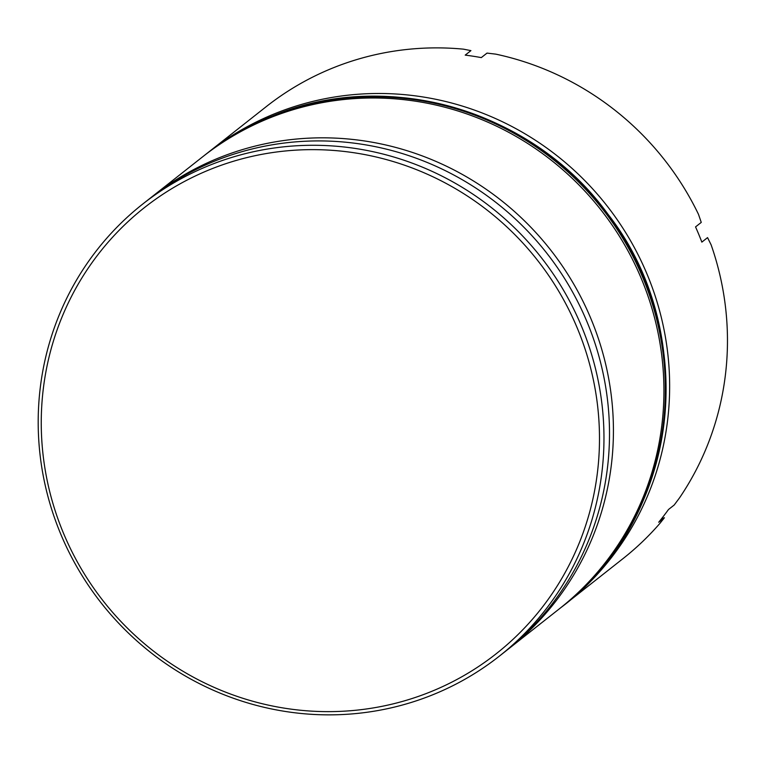 <?xml version="1.0" encoding="UTF-8"?>
<svg xmlns="http://www.w3.org/2000/svg" width="764" height="764" viewBox="0 0 764 764"><rect width="100%" height="100%" fill="white"/><g stroke="black" fill="none" stroke-linecap="round" stroke-linejoin="round"><path stroke-width="1.15" d="M150.298 198.105A287.904 279.719 51.7 0 1 152.256 196.549A287.904 279.719 51.7 0 1 220.605 157.203A287.904 279.719 51.7 0 1 573.096 282.976A287.904 279.719 51.7 0 1 508.834 648.674A287.904 279.719 51.7 0 1 506.857 650.212M206.691 153.631A287.904 279.719 51.7 0 1 208.467 152.217A287.904 279.719 51.7 0 1 276.826 112.862A287.904 279.719 51.7 0 1 629.316 238.635A287.904 279.719 51.7 0 1 565.045 604.334A287.904 279.719 51.7 0 1 563.259 605.737M428.843 692.509A284.065 275.985 -128.3 0 0 577.546 328.74A284.065 275.985 -128.3 0 0 211.895 168.768A284.065 275.985 -128.3 0 0 63.192 532.527A284.065 275.985 -128.3 0 0 428.843 692.509M211.15 164.661A287.904 279.719 51.7 0 1 563.641 290.435A287.904 279.719 51.7 0 1 499.369 656.133A287.904 279.719 51.7 0 1 431.02 695.479A287.904 279.719 51.7 0 1 78.52 569.705A287.904 279.719 51.7 0 1 142.792 204.007A287.904 279.719 51.7 0 1 211.15 164.661M565.045 604.334L622.87 558.732A287.904 279.719 -128.3 0 0 659.924 523.359L664.413 517.744L658.702 522.251A287.904 279.719 -128.3 0 0 668.49 509.512L674.201 505.014L679.559 497.822A287.904 279.719 -128.3 0 0 711.122 244.824L707.559 237.614L701.849 242.112A287.904 279.719 -128.3 0 0 695.546 226.898L701.256 222.4L698.477 214.312A287.904 279.719 -128.3 0 0 495.769 54.139L487.012 53.098L481.301 57.606A287.904 279.719 -128.3 0 0 465.209 55.123L470.92 50.625L463.509 49.163A287.904 279.719 -128.3 0 0 334.642 67.261A287.904 279.719 -128.3 0 0 266.292 106.607L208.467 152.217M508.834 648.674L559.334 608.841A287.904 279.719 -128.3 0 0 623.605 243.143A287.904 279.719 -128.3 0 0 271.115 117.37A287.904 279.719 -128.3 0 0 202.756 156.715L152.256 196.549M499.369 656.133L504.909 651.768A287.904 279.719 -128.3 0 0 569.17 286.07A287.904 279.719 -128.3 0 0 216.68 160.297A287.904 279.719 -128.3 0 0 148.321 199.652L142.792 204.007M664.413 517.744L661.347 518.957M561.483 607.151A287.904 279.719 -128.3 0 0 625.745 241.453A287.904 279.719 -128.3 0 0 273.254 115.679A287.904 279.719 -128.3 0 0 204.895 155.025L204.189 155.589A287.904 279.719 51.7 0 1 272.538 116.243A287.904 279.719 51.7 0 1 625.038 242.016A287.904 279.719 51.7 0 1 560.766 607.714A287.904 279.719 51.7 0 1 560.05 608.278L561.483 607.151C679.034 519.186 700.98 332.884 607.867 214.092C533.272 110.599 388.16 67.853 273.359 115.622C248.596 125.449 225.781 138.59 204.895 155.025M203.472 156.162L204.189 155.589"/></g></svg>
